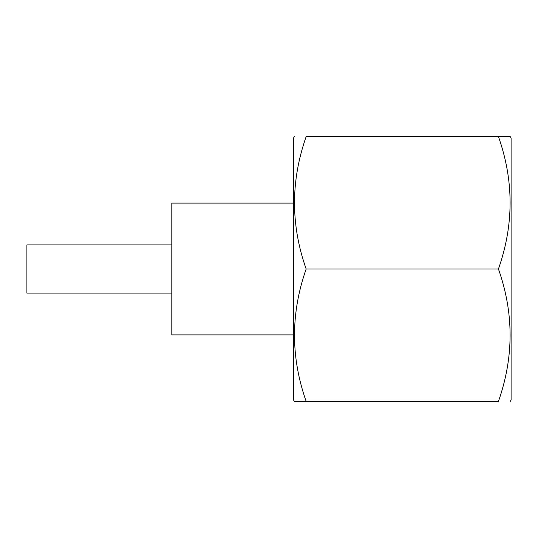 <?xml version="1.0" encoding="UTF-8"?>
<svg xmlns="http://www.w3.org/2000/svg" width="538" height="538" viewBox="0 0 538 538"><rect width="100%" height="100%" fill="white"/><g stroke="black" fill="none" stroke-linecap="round" stroke-linejoin="round"><path stroke-width="0.81" d="M171.804 244.931L26.9 244.931L26.9 293.069L171.804 293.069M293.506 334.905L171.804 334.905L171.804 203.095L293.506 203.095M294.34 136.612L293.506 138.058L293.506 399.942L294.34 401.388L306.162 401.388C290.628 357.366 290.628 313.237 306.162 269C290.628 224.978 290.628 180.849 306.162 136.612L498.444 136.612C513.978 180.633 513.978 224.763 498.444 269C513.978 313.022 513.978 357.151 498.444 401.388L294.34 401.388M510.266 136.612L498.444 136.612L510.266 136.612L511.1 138.058L511.1 399.942L510.266 401.388M498.444 269L306.162 269"/></g></svg>
